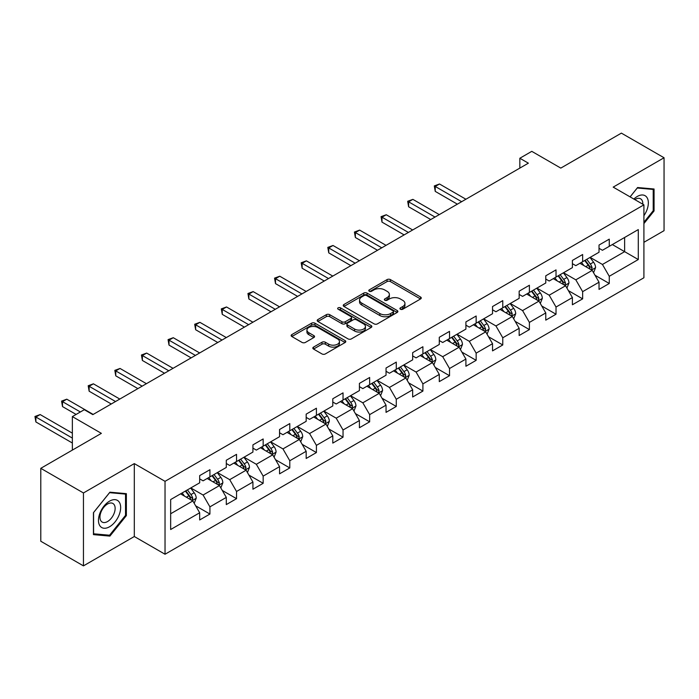 <?xml version="1.0" encoding="UTF-8"?>
<svg xmlns="http://www.w3.org/2000/svg" width="699" height="699" viewBox="0 0 699 699"><rect width="100%" height="100%" fill="white"/><g stroke="black" fill="none" stroke-linecap="round" stroke-linejoin="round"><path stroke-width="1.05" d="M400.422 309.229A1.66 0.961 0 0 0 402.764 309.229L420.571 298.954A2.368 1.372 0 0 0 421.261 297.984A2.368 1.372 0 0 0 420.571 297.023L390.418 279.609A2.368 1.372 0 0 0 387.063 279.609L369.264 289.884A1.66 0.961 0 0 0 368.775 290.566A1.66 0.961 0 0 0 369.264 291.238A1.66 0.961 0 0 0 371.606 291.238L373.913 289.91A7.584 4.377 0 0 1 384.633 289.91L387.15 291.361A7.584 4.377 0 0 1 389.369 294.454A7.584 4.377 0 0 1 387.15 297.547L384.843 298.884A1.66 0.961 0 0 0 384.354 299.556A1.66 0.961 0 0 0 384.843 300.238A1.66 0.961 0 0 0 387.185 300.238L389.492 298.901A7.584 4.377 0 0 1 400.212 298.901L402.729 300.352A7.584 4.377 0 0 1 404.948 303.453A7.584 4.377 0 0 1 402.729 306.546L400.422 307.875A1.66 0.961 0 0 0 399.933 308.547A1.66 0.961 0 0 0 400.422 309.229L400.422 307.875M313.519 347.115A2.368 1.372 0 0 0 312.829 348.085A2.368 1.372 0 0 0 313.519 349.054L321.986 353.939A2.368 1.372 0 0 0 325.332 353.939L345.096 342.519A2.368 1.372 0 0 0 345.795 341.558A2.368 1.372 0 0 0 345.096 340.588L314.943 323.183A2.368 1.372 0 0 0 311.597 323.183L291.832 334.594A2.368 1.372 0 0 0 291.134 335.564A2.368 1.372 0 0 0 291.832 336.525L302.047 342.423A2.368 1.372 0 0 0 305.402 342.423L313.86 337.538A2.368 1.372 0 0 0 314.55 336.577A2.368 1.372 0 0 0 313.86 335.607L308.792 332.68A6.335 3.661 0 0 1 306.931 330.094A6.335 3.661 0 0 1 310.845 326.713A6.335 3.661 0 0 1 317.757 327.508L337.6 338.971A6.335 3.661 0 0 1 339.461 341.558A6.335 3.661 0 0 1 335.546 344.939A6.335 3.661 0 0 1 328.644 344.144L325.332 342.23A2.368 1.372 0 0 0 321.986 342.23L313.519 347.115L313.519 349.054M643.91 242.3L664.05 230.67L664.05 157.756L621.385 133.125L560.799 168.101L531.782 151.351L519.838 158.254L528.374 163.173L92.836 414.629L84.308 409.701L72.355 416.595L72.355 450.104M83.452 492.961L83.452 565.875L134.313 536.517L134.313 463.603L83.452 492.961L40.787 468.33L101.372 433.354L72.355 416.595M134.313 463.603L165.034 481.331L643.91 204.851L643.91 277.765L165.034 554.246L165.034 481.331M664.05 157.756L613.189 187.122L643.91 204.851M374.079 323.855A2.368 1.372 0 0 0 377.434 323.855L397.198 312.444A2.368 1.372 0 0 0 397.888 311.474A2.368 1.372 0 0 0 397.198 310.513L367.045 293.099A2.368 1.372 0 0 0 363.698 293.099L343.925 304.511A2.368 1.372 0 0 0 343.235 305.48A2.368 1.372 0 0 0 343.925 306.45L374.079 323.855M338.814 309.587A1.66 0.961 0 0 1 340.492 309.823L340.492 307.848L371.152 325.551A2.368 1.372 0 0 1 371.842 326.52A2.368 1.372 0 0 1 371.152 327.482L351.379 338.893A2.368 1.372 0 0 1 348.032 338.893L317.879 321.488L317.879 319.557A2.368 1.372 0 0 0 317.189 320.518A2.368 1.372 0 0 0 317.879 321.488M317.879 319.557L326.337 314.672A2.368 1.372 0 0 1 329.692 314.672L341.916 321.732A2.368 1.372 0 0 0 345.271 321.732L350.881 318.491A2.368 1.372 0 0 0 351.571 317.521A2.368 1.372 0 0 0 350.881 316.551L338.15 309.203A1.66 0.961 0 0 1 337.661 308.53A1.66 0.961 0 0 1 338.683 307.639A1.66 0.961 0 0 1 340.492 307.848M83.452 565.875L40.787 541.244L40.787 468.33M195.668 505.823L209.918 514.045L209.918 506.854L226.301 497.4L226.301 504.591L236.542 498.675L236.542 491.484L252.924 482.022L252.924 489.221L263.165 483.306L263.165 476.115L279.548 466.652L279.548 473.843L289.788 467.937L289.788 460.746L306.171 451.283L306.171 458.474L316.411 452.568L316.411 445.368L332.794 435.914L332.794 443.105L343.034 437.19L343.034 429.999L359.417 420.545L359.417 427.736L369.657 421.82L369.657 414.629L386.04 405.167L386.04 412.366L396.281 406.451L396.281 399.26L412.663 389.797L412.663 396.988L422.904 391.082L422.904 383.891L439.287 374.428L439.287 381.619L449.527 375.713L449.527 368.513L465.91 359.059L465.91 366.25L476.15 360.334L476.15 353.144L492.533 343.69L492.533 350.881L502.773 344.965L502.773 337.774L519.156 328.312L519.156 335.511L529.396 329.596L529.396 322.405L545.779 312.942L545.779 320.142L556.02 314.227L556.02 307.036L572.402 297.573L572.402 304.764L582.643 298.857L582.643 291.658L599.026 282.204L599.026 289.395L609.266 283.488L609.266 276.288L638.283 259.539L638.283 229.587L624.626 237.468L624.626 251.657L638.283 259.539M209.918 514.045L199.678 519.96L199.678 512.769L170.661 529.519L170.661 499.567L199.678 482.817L199.678 475.617L209.918 469.711L209.918 476.901L226.301 467.439L226.301 460.248L236.542 454.341L236.542 461.532L252.924 452.07L252.924 444.879L263.165 438.963L263.165 446.163L279.548 436.7L279.548 429.509L289.788 423.594L289.788 430.785L306.171 421.331L306.171 414.14L316.411 408.225L316.411 415.416L332.794 405.962L332.794 398.762L343.034 392.855L343.034 400.046L359.417 390.584L359.417 383.393L369.657 377.486L369.657 384.677L386.04 375.214L386.04 368.024L396.281 362.108L396.281 369.308L412.663 359.845L412.663 352.654L422.904 346.739L422.904 353.93L439.287 344.476L439.287 337.285L449.527 331.37L449.527 338.561L465.91 329.107L465.91 321.907L476.15 316L476.15 323.191L492.533 313.729L492.533 306.538L502.773 300.631L502.773 307.822L519.156 298.359L519.156 291.168L529.396 285.253L529.396 292.453L545.779 282.99L545.779 275.799L556.02 269.884L556.02 277.075L572.402 267.621L572.402 260.43L582.643 254.515L582.643 261.706L599.026 252.252L599.026 245.052L609.266 239.145L609.266 246.336L638.283 229.587M207.184 478.474L219.469 485.569L203.086 495.032L190.801 487.937M199.678 478.876L203.086 480.842L209.918 476.901M203.086 495.032L209.918 506.854M219.469 485.569L226.301 497.4M233.807 463.105L246.092 470.2L229.709 479.663L217.424 472.568M226.301 463.498L229.709 465.473L236.542 461.532M229.709 479.663L236.542 491.484M246.092 470.2L252.924 482.022M260.43 447.736L272.715 454.831L256.332 464.293L244.047 457.198M252.924 448.129L256.332 450.104L263.165 446.163M256.332 464.293L263.165 476.115M272.715 454.831L279.548 466.652M287.053 432.366L299.338 439.461L282.955 448.915L270.67 441.82M279.548 432.76L282.955 434.726L289.788 430.785M282.955 448.915L289.788 460.746M299.338 439.461L306.171 451.283M313.676 416.997L325.961 424.092L309.578 433.546L297.293 426.451M306.171 417.39L309.578 419.356L316.411 415.416M309.578 433.546L316.411 445.368M325.961 424.092L332.794 435.914M340.299 401.619L352.593 408.714L336.202 418.177L323.917 411.082M332.794 402.021L336.202 403.987L343.034 400.046M336.202 418.177L343.034 429.999M352.593 408.714L359.417 420.545M366.923 386.25L379.216 393.345L362.825 402.807L350.54 395.713M359.417 386.643L362.825 388.618L369.657 384.677M362.825 402.807L369.657 414.629M379.216 393.345L386.04 405.167M393.546 370.881L405.839 377.976L389.457 387.438L377.163 380.343M386.04 371.274L389.457 373.249L396.281 369.308M389.457 387.438L396.281 399.26M405.839 377.976L412.663 389.797M420.169 355.511L432.463 362.606L416.08 372.06L403.786 364.965M412.663 355.905L416.08 357.879L422.904 353.93M416.08 372.06L422.904 383.891M432.463 362.606L439.287 374.428M446.792 340.142L459.086 347.237L442.703 356.691L430.409 349.596M439.287 340.535L442.703 342.501L449.527 338.561M442.703 356.691L449.527 368.513M459.086 347.237L465.91 359.059M473.415 324.773L485.709 331.859L469.326 341.322L457.032 334.227M465.91 325.166L469.326 327.132L476.15 323.191M469.326 341.322L476.15 353.144M485.709 331.859L492.533 343.69M500.038 309.395L512.332 316.49L495.949 325.952L483.656 318.858M492.533 309.788L495.949 311.763L502.773 307.822M495.949 325.952L502.773 337.774M512.332 316.49L519.156 328.312M526.662 294.026L538.955 301.12L522.572 310.583L510.279 303.488M519.156 294.419L522.572 296.393L529.396 292.453M522.572 310.583L529.396 322.405M538.955 301.12L545.779 312.942M553.293 278.656L565.578 285.751L549.196 295.205L536.902 288.11M545.779 279.05L549.196 281.024L556.02 277.075M549.196 295.205L556.02 307.036M565.578 285.751L572.402 297.573M579.917 263.287L592.202 270.382L575.819 279.836L563.525 272.741M572.402 263.68L575.819 265.646L582.643 261.706M575.819 279.836L582.643 291.658M592.202 270.382L599.026 282.204M612.341 244.563L624.626 251.657L602.442 264.467L590.148 257.372M599.026 248.311L602.442 250.277L609.266 246.336M602.442 264.467L609.266 276.288M134.313 536.517L165.034 554.246M519.838 158.254L519.838 168.101M170.661 513.756L192.845 500.947L180.56 493.852M192.845 500.947L199.678 512.769M595.015 275.257L609.266 283.488M568.392 290.627L582.643 298.857M541.769 305.996L556.02 314.227M515.146 321.365L529.396 329.596M488.522 336.743L502.773 344.965M461.899 352.113L476.15 360.334M435.276 367.482L449.527 375.713M408.653 382.851L422.904 391.082M382.03 398.22L396.281 406.451M355.407 413.598L369.657 421.82M328.783 428.968L343.034 437.19M302.16 444.337L316.411 452.568M275.537 459.706L289.788 467.937M248.914 475.075L263.165 483.306M222.291 490.453L236.542 498.675M643.91 223.593L654.063 210.958L654.063 189.001L637.593 187.524L630.087 196.873M93.439 534.63L109.909 536.107L126.37 515.617L126.37 493.66L109.909 492.183L93.439 512.673L93.439 534.63M653.216 210.469L654.063 210.958M125.523 515.128L126.37 515.617M108.162 535.102L109.909 536.107M401.086 309.465L402.729 308.512A7.584 4.377 0 0 0 404.948 305.419L404.948 303.453M389.369 294.454L389.369 296.428A7.584 4.377 0 0 1 387.15 299.522L385.507 300.465M420.536 298.971L390.418 281.583A2.368 1.372 0 0 0 387.063 281.583L369.928 291.474M397.163 312.462L367.045 295.074A2.368 1.372 0 0 0 363.698 295.074L343.96 306.468M393.013 312.156A1.66 0.961 0 0 0 393.493 311.474A1.66 0.961 0 0 0 393.013 310.802L366.538 295.52A1.66 0.961 0 0 0 364.196 295.52L361.767 296.918A7.584 4.377 0 0 0 359.548 300.02A7.584 4.377 0 0 0 361.767 303.113L379.863 313.554A7.584 4.377 0 0 0 390.584 313.554L393.013 312.156L393.013 314.122A1.66 0.961 0 0 0 393.493 313.449L393.493 311.474M359.548 300.02L359.548 301.985A7.584 4.377 0 0 0 361.767 305.079L361.767 303.113M393.013 314.122L390.584 315.529A7.584 4.377 0 0 1 379.863 315.529L361.767 305.079M317.914 321.505L326.337 316.638L326.337 314.672M351.571 317.521L351.571 319.495A2.368 1.372 0 0 1 350.881 320.457L345.271 323.698A2.368 1.372 0 0 1 341.916 323.698L329.692 316.638A2.368 1.372 0 0 0 326.337 316.638M340.492 309.823L371.117 327.499M354.603 329.054A6.335 3.661 0 0 0 361.514 329.849A6.335 3.661 0 0 0 365.428 326.468A6.335 3.661 0 0 0 363.567 323.882L356.577 319.845A2.368 1.372 0 0 0 353.222 319.845L347.613 323.087A2.368 1.372 0 0 0 346.922 324.048A2.368 1.372 0 0 0 347.613 325.018L354.603 329.054L354.603 331.029A6.335 3.661 0 0 0 361.514 331.815A6.335 3.661 0 0 0 365.428 328.443L365.428 326.468M346.922 324.048L346.922 326.022A2.368 1.372 0 0 0 347.613 326.992L347.613 325.018M354.603 331.029L347.613 326.992M339.461 341.558L339.461 343.524A6.335 3.661 0 0 1 335.546 346.905A6.335 3.661 0 0 1 328.644 346.11L325.332 344.205A2.368 1.372 0 0 0 321.986 344.205L313.554 349.072M306.931 330.094L306.931 332.069A6.335 3.661 0 0 0 308.792 334.655L308.792 332.68M313.825 337.565L308.792 334.655M345.07 342.545L314.943 325.149A2.368 1.372 0 0 0 311.597 325.149L291.859 336.542M593.547 272.715L595.583 267.603A6.396 3.696 -120 0 0 593.538 262.151L590.017 257.45M583.875 265.576L581.481 262.378M465.91 199.241L439.505 183.994L435.241 186.458L435.241 191.386L457.373 204.169M591.214 269.805L592.123 267.874A6.396 3.696 -120 0 0 590.297 264.03L586.776 259.32M585.168 260.246L589.082 265.463A3.259 1.879 60 0 1 589.668 266.459L592.123 267.874M584.722 260.509L588.243 265.209A6.396 3.696 60 0 1 590.078 269.054M435.241 191.386L434.306 185.917L461.646 201.705M434.306 185.917L439.505 183.994M643.91 215.694A15.684 9.061 120 0 0 646.863 210.146A15.684 9.061 120 0 0 645.885 196.262A15.684 9.061 120 0 0 633.862 199.049M652.158 188.826L653.216 189.438L653.216 210.714L643.91 222.282M630.122 196.891L637.252 188.014L653.216 189.438M642.818 204.222A10.738 6.204 120 0 0 640.607 198.822A10.738 6.204 120 0 0 634.823 199.608M109.568 526.758A15.684 9.061 120 0 0 120.656 507.544A15.684 9.061 120 0 0 109.568 501.139A15.684 9.061 120 0 0 98.472 520.353A15.684 9.061 120 0 0 109.568 526.758M107.541 521.55A10.738 6.204 120 0 0 114.557 512.087A10.738 6.204 120 0 0 112.915 503.481A10.738 6.204 120 0 0 107.541 504.014A10.738 6.204 120 0 0 100.525 513.477A10.738 6.204 120 0 0 102.176 522.083A10.738 6.204 120 0 0 107.541 521.55M93.605 512.524L109.568 492.673L125.523 494.097L125.523 515.373L109.568 535.224L93.605 533.8L93.57 512.507M124.466 493.485L125.523 494.097M566.924 288.084L568.96 282.973A6.396 3.696 -120 0 0 566.915 277.529L563.394 272.82M557.252 280.946L554.857 277.748M439.287 214.61L412.882 199.364L408.618 201.828L408.618 206.755L430.75 219.538M564.591 285.175L565.5 283.244A6.396 3.696 -120 0 0 563.674 279.399L560.152 274.698M558.545 275.616L562.459 280.841A3.259 1.879 60 0 1 563.044 281.828L565.5 283.244M558.099 275.878L561.62 280.579A6.396 3.696 60 0 1 563.455 284.423M408.618 206.755L407.683 201.286L435.023 217.074M407.683 201.286L412.882 199.364M540.301 303.453L542.328 298.342A6.396 3.696 -120 0 0 540.292 292.898L536.771 288.198M530.628 296.315L528.234 293.117M412.663 229.98L386.259 214.742L381.995 217.206L381.995 222.125L404.127 234.908M537.968 300.553L538.877 298.613A6.396 3.696 -120 0 0 537.05 294.768L533.529 290.068M531.922 290.994L535.827 296.21A3.259 1.879 60 0 1 536.421 297.197L538.877 298.613M531.476 291.247L534.997 295.948A6.396 3.696 60 0 1 536.832 299.801M381.995 222.125L381.06 216.664L408.399 232.444M381.06 216.664L386.259 214.742M513.678 318.831L515.705 313.711A6.396 3.696 -120 0 0 513.669 308.268L510.148 303.567M504.005 311.684L501.611 308.495M386.04 245.349L359.636 230.111L355.372 232.575L355.372 237.503L377.504 250.277M511.336 315.922L512.253 313.982A6.396 3.696 -120 0 0 510.427 310.138L506.906 305.437M505.298 306.363L509.204 311.579A3.259 1.879 60 0 1 509.798 312.567L512.253 313.982M504.853 306.616L508.374 311.317A6.396 3.696 60 0 1 510.209 315.17M355.372 237.503L354.428 232.033L381.768 247.813M354.428 232.033L359.636 230.111M487.054 334.201L489.082 329.08A6.396 3.696 -120 0 0 487.046 323.637L483.525 318.936M477.382 327.053L474.988 323.864M359.417 260.727L333.012 245.48L328.748 247.944L328.748 252.872L350.881 265.646M484.713 331.291L485.63 329.36A6.396 3.696 -120 0 0 483.804 325.507L480.283 320.806M478.675 321.732L482.581 326.949A3.259 1.879 60 0 1 483.175 327.936L485.63 329.36M478.23 321.994L481.751 326.695A6.396 3.696 60 0 1 483.586 330.54M328.748 252.872L327.805 247.402L355.144 263.182M327.805 247.402L333.012 245.48M460.431 349.57L462.458 344.458A6.396 3.696 -120 0 0 460.423 339.006L456.901 334.305M450.759 342.431L448.365 339.233M332.794 276.096L306.389 260.849L302.125 263.313L302.125 268.241L324.257 281.024M458.09 346.66L459.007 344.729A6.396 3.696 -120 0 0 457.181 340.885L453.66 336.175M452.052 337.101L455.958 342.318A3.259 1.879 60 0 1 456.552 343.314L459.007 344.729M451.606 337.364L455.128 342.064A6.396 3.696 60 0 1 456.963 345.909M302.125 268.241L301.182 262.772L328.521 278.56M301.182 262.772L306.389 260.849M433.808 364.939L435.835 359.828A6.396 3.696 -120 0 0 433.799 354.376L430.278 349.675M424.136 357.801L421.742 354.603M306.171 291.466L279.766 276.219L275.502 278.683L275.502 283.611L297.634 296.393M431.466 362.03L432.384 360.099A6.396 3.696 -120 0 0 430.558 356.254L427.028 351.553M425.429 352.471L429.335 357.687A3.259 1.879 60 0 1 429.929 358.683L432.384 360.099M424.983 352.733L428.504 357.434A6.396 3.696 60 0 1 430.339 361.278M275.502 283.611L274.558 278.141L301.898 293.929M274.558 278.141L279.766 276.219M407.185 380.308L409.212 375.197A6.396 3.696 -120 0 0 407.176 369.754L403.655 365.053M397.513 373.17L395.118 369.972M279.548 306.835L253.143 291.597L248.879 294.061L248.879 298.98L271.011 311.763M404.843 377.408L405.761 375.468A6.396 3.696 -120 0 0 403.935 371.623L400.405 366.923M398.806 367.849L402.711 373.065A3.259 1.879 60 0 1 403.306 374.052L405.761 375.468M398.36 368.102L401.881 372.803A6.396 3.696 60 0 1 403.716 376.656M248.879 298.98L247.935 293.519L275.275 309.299M247.935 293.519L253.143 291.597M380.562 395.678L382.589 390.566A6.396 3.696 -120 0 0 380.553 385.123L377.023 380.422M370.889 388.539L368.495 385.35M252.924 322.204L226.52 306.966L222.256 309.43L222.256 314.358L244.388 327.132M378.22 392.777L379.138 390.837A6.396 3.696 -120 0 0 377.311 386.993L373.782 382.292M372.183 383.218L376.088 388.434A3.259 1.879 60 0 1 376.682 389.422L379.138 390.837M371.737 383.471L375.258 388.172A6.396 3.696 60 0 1 377.093 392.025M222.256 314.358L221.312 308.888L248.652 324.668M221.312 308.888L226.52 306.966M353.939 411.056L355.966 405.936A6.396 3.696 -120 0 0 353.93 400.492L350.4 395.791M344.266 403.908L341.872 400.719M226.301 337.573L199.897 322.335L195.633 324.799L195.633 329.727L217.765 342.501M351.597 408.146L352.514 406.215A6.396 3.696 -120 0 0 350.68 402.362L347.158 397.661M345.559 398.587L349.465 403.804A3.259 1.879 60 0 1 350.059 404.791L352.514 406.215M345.114 398.841L348.635 403.55A6.396 3.696 60 0 1 350.47 407.395M195.633 329.727L194.689 324.257L222.029 340.037M194.689 324.257L199.897 322.335M327.315 426.425L329.343 421.314A6.396 3.696 -120 0 0 327.307 415.861L323.777 411.161M317.643 419.278L315.249 416.088M199.678 352.951L173.273 337.704L169.009 340.168L169.009 345.096L191.142 357.879M324.974 423.515L325.891 421.584A6.396 3.696 -120 0 0 324.056 417.731L320.535 413.03M318.936 413.957L322.842 419.173A3.259 1.879 60 0 1 323.436 420.169L325.891 421.584M318.491 414.219L322.012 418.919A6.396 3.696 60 0 1 323.847 422.764M169.009 345.096L168.066 339.627L195.405 355.415M168.066 339.627L173.273 337.704M300.692 441.794L302.719 436.683A6.396 3.696 -120 0 0 300.684 431.231L297.154 426.53M291.02 434.656L288.626 431.458M173.046 368.321L146.65 353.074L142.386 355.538L142.386 360.466L164.518 373.249M298.351 438.885L299.268 436.954A6.396 3.696 -120 0 0 297.433 433.109L293.912 428.408M292.313 429.326L296.219 434.542A3.259 1.879 60 0 1 296.813 435.538L299.268 436.954M291.867 429.588L295.389 434.289A6.396 3.696 60 0 1 297.224 438.133M142.386 360.466L141.443 354.996L168.782 370.785M141.443 354.996L146.65 353.074M274.069 457.163L276.096 452.052A6.396 3.696 -120 0 0 274.052 446.609L270.53 441.899M264.397 450.025L262.003 446.827M146.423 383.69L120.027 368.452L115.763 370.907L115.763 375.835L137.895 388.618M271.728 454.263L272.645 452.323A6.396 3.696 -120 0 0 270.81 448.478L267.289 443.778M265.69 444.704L269.596 449.92A3.259 1.879 60 0 1 270.19 450.907L272.645 452.323M265.244 444.957L268.766 449.658A6.396 3.696 60 0 1 270.6 453.502M115.763 375.835L114.819 370.365L142.159 386.154M114.819 370.365L120.027 368.452M247.446 472.533L249.473 467.421A6.396 3.696 -120 0 0 247.429 461.978L243.907 457.277M237.774 465.394L235.38 462.205M119.8 399.059L93.404 383.821L89.14 386.285L89.14 391.213L111.272 403.987M245.104 469.632L246.022 467.692A6.396 3.696 -120 0 0 244.187 463.848L240.666 459.147M239.067 460.073L242.972 465.289A3.259 1.879 60 0 1 243.567 466.277L246.022 467.692M238.621 460.326L242.142 465.027A6.396 3.696 60 0 1 243.968 468.88M89.14 391.213L88.196 385.743L115.536 401.523M88.196 385.743L93.404 383.821M220.823 487.911L222.85 482.791A6.396 3.696 -120 0 0 220.805 477.347L217.284 472.646M211.142 480.763L208.756 477.574M93.177 414.428L66.781 399.19L62.508 401.654L62.508 406.582L76.112 414.428M218.481 485.001L219.399 483.07A6.396 3.696 -120 0 0 217.564 479.217L214.043 474.516M212.444 475.442L216.349 480.659A3.259 1.879 60 0 1 216.943 481.646L219.399 483.07M211.998 475.696L215.519 480.405A6.396 3.696 60 0 1 217.345 484.25M62.508 406.582L61.573 401.112L80.376 411.973M61.573 401.112L66.781 399.19M194.2 503.28L196.227 498.169A6.396 3.696 -120 0 0 194.182 492.716L190.661 488.016M184.519 496.133L182.133 492.944M72.355 433.153L40.158 414.559L35.885 417.023L35.885 421.951L72.355 443.009M191.858 500.37L192.775 498.439A6.396 3.696 -120 0 0 190.941 494.586L187.419 489.885M185.82 490.812L189.726 496.028A3.259 1.879 60 0 1 190.32 497.015L192.775 498.439M185.375 491.074L188.896 495.774A6.396 3.696 60 0 1 190.722 499.619M35.885 421.951L34.95 416.482L72.355 438.081M34.95 416.482L40.158 414.559M402.729 308.512L402.729 306.546M384.843 300.238L384.843 298.884M387.15 299.522L387.15 297.547M369.264 291.238L369.264 289.884M387.063 281.583L387.063 279.609M390.418 281.583L390.418 279.609M420.571 298.954L420.571 297.023M343.925 306.45L343.925 304.511M363.698 295.074L363.698 293.099M367.045 295.074L367.045 293.099M397.198 312.444L397.198 310.513M379.863 315.529L379.863 313.554M390.584 315.529L390.584 313.554M329.692 316.638L329.692 314.672M341.916 323.698L341.916 321.732M345.271 323.698L345.271 321.732M350.881 320.457L350.881 318.491M371.152 327.482L371.152 325.551M321.986 344.205L321.986 342.23M325.332 344.205L325.332 342.23M328.644 346.11L328.644 344.144M313.86 337.538L313.86 335.607M291.832 336.525L291.832 334.594M311.597 325.149L311.597 323.183M314.943 325.149L314.943 323.183M345.096 342.519L345.096 340.588M591.572 270.015L595.539 267.726M590.297 264.03L593.538 262.151M585.745 266.651L588.243 265.209M564.949 285.384L568.916 283.095M563.674 279.399L566.915 277.529M559.121 282.02L561.62 280.579M538.326 300.753L542.293 298.464M537.05 294.768L540.292 292.898M532.498 297.398L534.997 295.948M511.703 316.131L515.67 313.834M510.427 310.138L513.669 308.268M505.875 312.768L508.374 311.317M485.071 331.501L489.047 329.212M483.804 325.507L487.046 323.637M479.252 328.137L481.751 326.695M458.448 346.87L462.423 344.581M457.181 340.885L460.423 339.006M452.629 343.506L455.128 342.064M431.825 362.239L435.8 359.95M430.558 356.254L433.799 354.376M426.006 358.875L428.504 357.434M405.202 377.609L409.168 375.319M403.935 371.623L407.176 369.754M399.382 374.253L401.881 372.803M378.578 392.987L382.545 390.689M377.311 386.993L380.553 385.123M372.759 389.623L375.258 388.172M351.955 408.356L355.922 406.067M350.68 402.362L353.93 400.492M346.136 404.992L348.635 403.55M325.332 423.725L329.299 421.436M324.056 417.731L327.307 415.861M319.513 420.361L322.012 418.919M298.709 439.094L302.676 436.805M297.433 433.109L300.684 431.231M292.89 435.73L295.389 434.289M272.086 454.464L276.053 452.174M270.81 448.478L274.052 446.609M266.267 451.1L268.766 449.658M245.463 469.833L249.429 467.544M244.187 463.848L247.429 461.978M239.643 466.478L242.142 465.027M218.839 485.211L222.806 482.913M217.564 479.217L220.805 477.347M213.02 481.847L215.519 480.405M192.216 500.58L196.183 498.291M190.941 494.586L194.182 492.716M186.397 497.216L188.896 495.774"/></g></svg>

